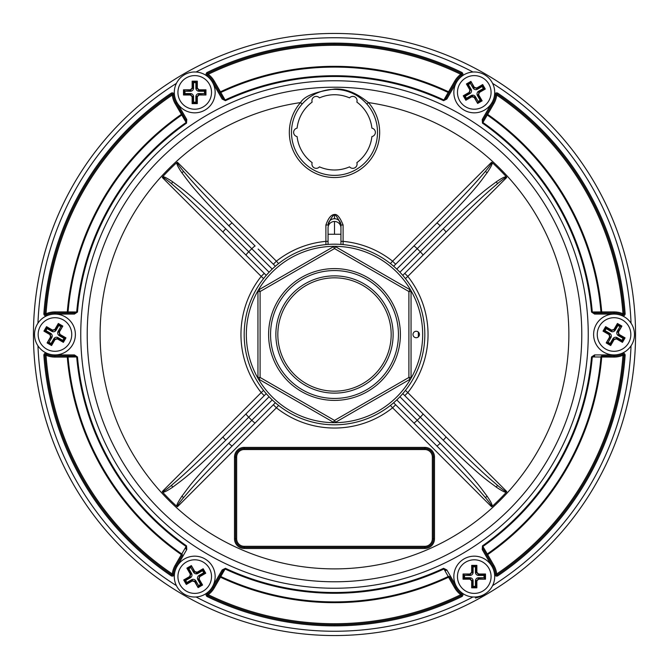 <?xml version="1.0" encoding="UTF-8"?>
<svg xmlns="http://www.w3.org/2000/svg" width="669" height="669" viewBox="0 0 669 669"><rect width="100%" height="100%" fill="white"/><g stroke="black" fill="none" stroke-linecap="round" stroke-linejoin="round"><path stroke-width="1" d="M33.45 334.5A301.05 301.05 0 0 0 334.5 635.55A301.05 301.05 0 0 0 635.55 334.5A301.05 301.05 0 0 1 334.5 635.55A301.05 301.05 0 0 1 33.45 334.5A301.05 301.05 0 0 1 334.5 33.45A301.05 301.05 0 0 1 635.55 334.5A301.05 301.05 0 0 1 334.5 635.55M68.481 475.442L72.219 482.282A1.079 1.079 150.6 0 1 72.202 482.257L70.513 479.213M70.12 478.502L68.564 475.609M66.582 471.796L66.064 470.784M63.547 465.708L63.195 464.988M60.168 458.482L59.717 457.487M57.986 453.549L57.149 451.592M54.515 445.144L54.323 444.651M51.889 438.245L49.657 431.94M49.523 431.547L48.82 429.456M48.645 428.929L47.675 425.952M47.549 425.559L46.512 422.206M46.161 421.06L48.628 428.871M72.662 483.068L72.394 482.6M45.893 420.165L45.743 419.647M475.475 598.061L485.025 595.218M418.326 336.933A83.868 83.868 0 0 0 418.326 332.067M274.792 265.668L273.73 264.606M278.597 263.569L276.397 261.194L273.353 264.23L258.134 249.01M255.14 246.016L232.16 223.036C195.49 186.015 190.757 179.585 183.666 171.507C178.899 165.795 176.842 162.718 177.494 162.291L176.875 162.55C176.399 163.78 178.054 167.166 181.834 172.711C188.424 181.282 192.312 188.558 228.798 225.754A4.298 0.452 -45 0 1 232.16 223.036L255.14 246.016A4.298 0.452 -45 0 0 251.787 248.734L228.798 225.754M272.233 269.08L251.787 248.734A119.149 119.149 0 0 0 248.734 251.787L269.08 272.233M223.036 232.16A4.298 0.452 -45 0 1 225.754 228.798C186.634 190.506 181.123 188.432 172.711 181.834C166.715 177.854 163.328 176.206 162.55 176.875L162.291 177.494C162.35 176.599 165.419 178.656 171.515 183.666C179.468 190.724 184.117 193.659 223.036 232.16L266.237 275.36L264.23 273.353L261.194 276.397L263.569 278.597M263.569 390.403L261.194 392.603A93.543 93.543 0 0 1 261.194 276.397L162.291 177.494M176.875 506.45L177.494 506.709C176.599 506.65 178.656 503.581 183.666 497.485C190.724 489.532 193.659 484.883 232.16 445.964A4.298 0.452 -135 0 1 228.798 443.246C190.506 482.366 188.432 487.877 181.834 496.289C177.854 502.285 176.206 505.672 176.875 506.45A233.264 233.264 0 0 1 162.55 492.125C163.78 492.601 167.166 490.946 172.711 487.166C181.282 480.576 188.558 476.688 225.754 440.202A4.298 0.452 -135 0 1 223.036 436.84C186.015 473.51 179.585 478.243 171.507 485.334C165.795 490.101 162.718 492.158 162.291 491.506L261.194 392.603L264.23 395.647L223.036 436.84L264.631 395.245M225.754 440.202L269.08 396.767M228.798 443.246L272.233 399.92M232.16 445.964L275.36 402.763L273.353 404.77L276.397 407.806L278.597 405.431M390.403 405.431L392.603 407.806A93.543 93.543 0 0 1 276.397 407.806L177.494 506.709M328.053 244.419L328.053 227.268M177.494 162.291L276.397 261.194A93.543 93.543 0 0 1 325.895 241.358L325.954 244.595M343.046 244.595L343.105 241.358A93.543 93.543 0 0 1 392.603 261.194L390.403 263.569M436.84 223.036A4.298 0.452 45 0 1 440.202 225.754C478.494 186.634 480.568 181.123 487.166 172.711C491.146 166.715 492.794 163.328 492.125 162.55L491.506 162.291C492.401 162.35 490.344 165.419 485.334 171.515C478.276 179.468 475.341 184.117 436.84 223.036L393.64 266.237L395.647 264.23L392.603 261.194L491.506 162.291M492.125 162.55A233.264 233.264 0 0 1 506.45 176.875C505.22 176.399 501.834 178.054 496.289 181.834C487.718 188.424 480.442 192.312 443.246 228.798L399.92 272.233M405.431 278.597L407.806 276.397L404.77 273.353L445.964 232.16C482.985 195.49 489.415 190.757 497.493 183.666C503.205 178.899 506.282 176.842 506.709 177.494L506.45 176.875M445.964 436.84A4.298 0.452 135 0 1 443.246 440.202C482.366 478.494 487.877 480.568 496.289 487.166C502.285 491.146 505.672 492.794 506.45 492.125L506.709 491.506C506.65 492.401 503.581 490.344 497.485 485.334C489.532 478.276 484.883 475.341 445.964 436.84L402.763 393.64L404.77 395.647L407.806 392.603L405.431 390.403M506.45 492.125A233.264 233.264 0 0 1 492.125 506.45C492.601 505.22 490.946 501.834 487.166 496.289C480.576 487.718 476.688 480.442 440.202 443.246L396.767 399.92M491.506 506.709L392.603 407.806L395.647 404.77L436.84 445.964C473.51 482.985 478.243 489.415 485.334 497.493C490.101 503.205 492.158 506.282 491.506 506.709L492.125 506.45M162.291 491.506L162.55 492.125M162.55 176.875A233.264 233.264 0 0 1 176.875 162.55M377.508 132.37A43.008 43.008 0 0 0 334.5 89.362A43.008 43.008 0 0 0 291.492 132.37A43.008 43.008 0 0 0 334.5 175.37A43.008 43.008 0 0 0 377.508 132.37A43.008 43.008 0 0 0 334.5 89.362A43.008 43.008 0 0 0 291.492 132.37A43.008 43.008 0 0 0 334.5 175.37A43.008 43.008 0 0 0 366.829 103.996L368.443 102.583A234.393 234.393 0 0 1 345.848 568.617A234.393 234.393 0 0 1 101.211 357.171A234.393 234.393 0 0 1 300.557 102.583A45.158 45.158 0 0 0 303.266 164.984A45.158 45.158 0 0 0 365.734 164.984A45.158 45.158 0 0 0 368.443 102.583C356.644 92.916 345.329 88.4 334.5 89.052C315.534 91.653 304.219 96.16 300.557 102.583L302.171 103.996M87.213 334.5A247.287 247.287 0 0 1 334.5 87.213A247.287 247.287 0 0 1 581.787 334.5A247.287 247.287 0 0 1 334.5 581.787A247.287 247.287 0 0 1 87.213 334.5M364.58 101.629L361.862 99.188M359.445 97.331L358.634 96.771M355.097 94.613L351.651 92.924M351.459 92.849L348.432 91.678M347.579 91.394L345.413 90.767M342.612 90.131L340.287 89.755M340.028 89.713L337.419 89.462M330.235 89.571L326.497 90.114M325.937 90.223L323.311 90.842M323.194 90.875L320.217 91.804M317.482 92.866L316.713 93.208M314.99 94.036L312.741 95.266M310.734 96.52L308.953 97.766M307.389 98.987L304.905 101.161M304.771 101.287L303.517 102.541M614.05 354.93L614.05 356L601.715 356A1.079 0.761 -90 0 0 600.954 357.012L591.53 356.945L594.574 354.93L614.05 354.93A20.43 20.43 0 0 0 622.137 353.257A2.149 2.149 0 0 1 625.122 355.39A291.375 291.375 0 0 1 497.903 575.741A2.149 2.149 0 0 1 494.567 574.211L495.629 574.086A21.5 21.5 0 0 0 492.894 565.84L483.16 548.981L482.893 546.498L482.458 545.871L482.232 549.517L483.16 548.981L486.731 555.161L487.659 554.626L482.893 546.498A258.769 258.769 0 0 0 592.291 357.012L594.574 356L594.574 354.93M207.281 596.631L208.218 594.699A289.225 289.225 0 0 0 460.782 594.699A22.579 22.579 0 0 1 454.719 587.884L448.556 577.205A268.169 268.169 0 0 1 220.452 577.205L220.77 576.511A267.408 267.408 0 0 0 448.23 576.511L448.556 577.205L449.484 576.661A1.079 0.761 -30 0 0 448.23 576.511L443.58 568.316L446.842 569.946L456.584 586.805L455.648 587.349A21.5 21.5 0 0 0 461.426 593.838A1.079 1.079 0 0 1 461.25 595.669L461.719 596.631A291.375 291.375 0 0 1 207.281 596.631A2.149 2.149 0 0 1 206.93 592.977L207.574 593.838A21.5 21.5 0 0 0 213.352 587.349L223.086 570.481L225.102 569.01L225.42 568.316L222.158 569.946L222.911 570.791M449.484 92.339A1.079 0.761 -150 0 1 448.23 92.489A267.408 267.408 0 0 0 220.77 92.489A1.079 0.761 150 0 1 219.516 92.339L223.086 98.519L225.42 100.685L222.158 99.054L212.416 82.195L213.352 81.651A21.5 21.5 0 0 0 207.574 75.162A1.079 1.079 0 0 1 207.75 73.331L207.281 72.369A291.375 291.375 0 0 1 461.719 72.369A2.149 2.149 0 0 1 462.07 76.023L461.426 75.162A21.5 21.5 0 0 0 455.648 81.651L445.914 98.519L443.898 99.99L443.58 100.685L446.842 99.054L445.914 98.519L449.484 92.339L448.556 91.795L443.898 99.99A258.769 258.769 0 0 0 225.102 99.99L220.444 91.795L219.516 92.339L213.352 81.651L223.086 98.519L222.158 99.054M601.707 313A1.079 0.761 -90 0 1 600.954 311.988A267.408 267.408 0 0 0 487.224 115.001A1.079 0.761 -150 0 1 486.731 113.839L483.16 120.019L482.458 123.129L482.232 119.483L491.966 102.616L492.894 103.16A21.5 21.5 0 0 0 495.629 94.914A1.079 1.079 0 0 1 497.301 94.145L497.903 93.259A291.375 291.375 0 0 1 625.122 313.61A2.149 2.149 0 0 1 622.128 315.743L622.555 314.748A21.5 21.5 0 0 0 614.05 313L594.574 313L592.291 311.988L591.53 312.055L594.574 314.07L594.574 313L601.715 313L601.715 311.921L592.291 311.988A258.769 258.769 0 0 0 482.893 122.502L487.659 114.374L486.731 113.839L492.894 103.16L483.16 120.019L482.232 119.483M43.878 355.39L46.019 355.239A22.579 22.579 0 0 0 54.95 357.079L54.95 354.93L74.426 354.93L77.47 356.962L68.046 357.012A1.079 0.761 90 0 0 67.293 356L67.285 357.079L68.046 357.012A267.408 267.408 0 0 0 181.776 553.999L181.341 554.626L182.269 555.161A1.079 0.761 30 0 0 181.776 553.999L186.107 546.498L185.84 548.981L186.768 549.517L177.034 566.384L176.106 565.84A21.5 21.5 0 0 0 173.371 574.086A1.079 1.079 0 0 1 171.699 574.855L171.097 575.741A291.375 291.375 0 0 1 43.878 355.39A2.149 2.149 0 0 1 46.872 353.257L46.445 354.252A21.5 21.5 0 0 0 54.95 356L74.426 356L76.709 357.012A258.769 258.769 0 0 0 186.107 546.498L186.542 545.871L186.768 549.517M186.768 119.483L186.534 123.138L181.776 115.001A1.079 0.761 150 0 0 182.269 113.839L185.84 120.019L186.107 122.502A258.769 258.769 0 0 0 76.709 311.988L67.285 311.921L67.285 313A1.079 0.761 90 0 0 68.046 311.988A267.408 267.408 0 0 1 181.776 115.001L175.169 103.695L176.106 103.16L185.84 120.019L186.768 119.483L177.034 102.616L176.106 103.16A21.5 21.5 0 0 1 173.371 94.914L174.442 94.789A2.149 2.149 0 0 0 171.097 93.259L171.699 94.145A290.296 290.296 0 0 0 44.948 313.686L43.878 313.61A291.375 291.375 0 0 1 171.097 93.259M67.285 313L74.426 313L77.47 312.055L74.426 314.07L54.95 314.07A20.43 20.43 0 0 0 46.863 315.743A2.149 2.149 0 0 1 43.878 313.61M486.723 555.153A1.079 0.761 -30 0 1 487.224 553.999A267.408 267.408 0 0 0 600.954 357.012L614.05 357.079L614.05 356A21.5 21.5 0 0 0 622.555 354.252A1.079 1.079 0 0 1 624.052 355.314L625.122 355.39M497.903 575.741L497.301 574.855A290.296 290.296 0 0 0 624.052 355.314L622.981 355.239A289.225 289.225 0 0 1 496.699 573.96L495.629 574.086A21.5 21.5 0 0 0 492.894 565.84L493.831 565.305L487.659 554.626A268.169 268.169 0 0 0 601.715 357.079L601.715 356M497.301 574.855A1.079 1.079 0 0 1 495.629 574.086A1.079 1.079 0 0 0 497.301 574.855L496.699 573.96A22.579 22.579 0 0 0 493.831 565.305M461.719 596.631A2.149 2.149 0 0 0 462.07 592.977L460.782 594.699L461.25 595.669A290.296 290.296 0 0 1 207.75 595.669A1.079 1.079 0 0 1 207.574 593.838L208.218 594.699A22.579 22.579 0 0 0 214.281 587.884L220.444 577.205L219.516 576.661A1.079 0.761 30 0 1 220.77 576.511L225.102 569.01A258.769 258.769 0 0 0 443.898 569.01L445.914 570.481L446.842 569.946M449.484 576.661L455.648 587.349L454.719 587.884M461.719 72.369L461.25 73.331A290.296 290.296 0 0 0 207.75 73.331L208.218 74.301A22.579 22.579 0 0 1 214.281 81.116L213.352 81.651M461.25 73.331A1.079 1.079 0 0 1 461.426 75.162L460.782 74.301A289.225 289.225 0 0 0 208.218 74.301L207.574 75.162A1.079 1.079 0 0 1 207.75 73.331A290.296 290.296 0 0 1 461.25 73.331L460.782 74.301A22.579 22.579 0 0 0 454.719 81.116L448.556 91.795A268.169 268.169 0 0 0 220.444 91.795L214.281 81.116M625.122 313.61L624.052 313.686A290.296 290.296 0 0 0 497.301 94.145L496.699 95.04A22.579 22.579 0 0 1 493.831 103.695L492.894 103.16M624.052 313.686A1.079 1.079 0 0 1 622.555 314.748L622.981 313.761A289.225 289.225 0 0 0 496.699 95.04L495.629 94.914A1.079 1.079 0 0 1 497.301 94.145A290.296 290.296 0 0 1 624.052 313.686L622.981 313.761A22.579 22.579 0 0 0 614.05 311.921L601.715 311.921A268.169 268.169 0 0 0 487.659 114.374L493.831 103.695M182.269 555.161L176.106 565.84L175.169 565.305A22.579 22.579 0 0 0 172.301 573.96L171.699 574.855A290.296 290.296 0 0 1 44.948 355.314A1.079 1.079 0 0 1 46.445 354.252L46.019 355.239A289.225 289.225 0 0 0 172.301 573.96L173.371 574.086A1.079 1.079 0 0 1 171.699 574.855A290.296 290.296 0 0 1 44.948 355.314M74.426 354.93L74.075 356M54.95 314.07L54.95 313L74.426 313L74.426 314.07M182.269 113.839L181.341 114.374A268.169 268.169 0 0 0 67.285 311.921L54.95 311.921L54.95 313A21.5 21.5 0 0 0 46.445 314.748A1.079 1.079 0 0 1 44.948 313.686L46.019 313.761A289.225 289.225 0 0 1 172.301 95.04L173.371 94.914A1.079 1.079 0 0 0 171.699 94.145L172.301 95.04A22.579 22.579 0 0 0 175.169 103.695M244.185 546.314L424.815 546.314A7.526 7.526 0 0 0 432.341 538.788L432.341 457.069A7.526 7.526 0 0 0 424.815 449.543L244.185 449.543A7.526 7.526 0 0 0 236.659 457.069L236.659 538.788A7.526 7.526 0 0 0 244.185 546.314L244.185 547.384L424.815 547.384A8.605 8.605 0 0 0 433.42 538.788L433.42 457.069A8.605 8.605 0 0 0 424.815 448.473L244.185 448.473A8.605 8.605 0 0 0 235.58 457.069L235.58 538.788A8.605 8.605 0 0 0 244.185 547.384L244.185 548.463L424.815 548.463A9.675 9.675 0 0 0 434.49 538.788L434.49 457.069A9.675 9.675 0 0 0 424.815 447.394L244.185 447.394A9.675 9.675 0 0 0 234.51 457.069L234.51 538.788A9.675 9.675 0 0 0 244.185 548.463M328.053 225.119A6.447 6.389 0 0 1 334.5 218.73A6.447 6.389 0 0 1 340.947 225.119L340.947 225.001C338.673 219.315 336.524 215.803 334.5 214.473C331.975 216.472 329.825 219.976 328.053 225.001L325.895 225.001L325.895 241.358L328.053 241.358M340.947 225.119L340.947 234.259L340.947 225.001L343.105 225.001C340.069 217.509 337.201 213.996 334.5 214.473C331.138 214.649 328.27 218.161 325.895 225.001M328.053 234.259L340.947 234.259L340.947 244.419M225.754 228.798L248.734 251.787A4.298 0.452 135 0 0 246.016 255.14L266.237 275.36M440.202 443.246A4.298 0.452 135 0 1 436.84 445.964L395.245 404.369M443.246 440.202L399.92 396.767M443.246 228.798A4.298 0.452 45 0 1 445.964 232.16L404.369 273.755M440.202 225.754L396.767 269.08M494.7 576.594A20.43 20.43 0 0 0 474.271 556.165A20.43 20.43 0 0 0 453.841 576.594A20.43 20.43 0 0 0 474.271 597.024A20.43 20.43 0 0 0 494.7 576.594A20.43 20.43 0 0 0 474.271 556.165A20.43 20.43 0 0 0 453.841 576.594A20.43 20.43 0 0 0 474.271 597.024A20.43 20.43 0 0 0 494.7 576.594M463.048 574.002L469.956 574.002L471.678 572.279L471.678 565.364L476.863 565.364L476.863 572.279L478.594 574.002L485.502 574.002L485.502 579.187L478.594 579.187L476.863 580.909L476.863 587.825L471.678 587.825L471.678 580.909L469.956 579.187L463.048 579.187L463.048 574.002L469.973 574.445L472.122 572.296L471.678 565.364M485.502 579.187L478.578 578.744L476.42 580.893L476.42 587.349L472.122 587.382L472.122 580.893L469.973 578.744L463.048 579.187M464.512 575.432L463.525 574.445L463.525 578.744L464.512 577.757L464.512 575.432L469.973 575.432A3.136 3.136 0 0 0 473.108 572.296L473.108 566.835L475.433 566.835L475.433 572.296A3.136 3.136 0 0 0 478.578 575.432L484.038 575.432L484.038 577.757L478.578 577.757A3.136 3.136 0 0 0 475.433 580.893L475.433 586.353L473.108 586.353L473.108 580.893A3.136 3.136 0 0 0 469.973 577.757L469.973 578.744L463.525 578.744M472.08 572.739A2.149 2.149 0 0 0 472.122 572.296L472.122 565.807M476.863 565.364L476.42 565.84L472.122 565.84L476.42 565.84L475.433 566.835M476.42 565.807L476.42 572.296L478.578 574.445L485.502 574.002M478.594 574.002L478.578 574.445A2.149 2.149 0 0 1 478.118 574.395A2.149 2.149 0 0 0 478.578 574.445L485.025 574.445L484.038 575.432M484.038 577.757L485.025 578.744L485.025 574.445M476.863 580.909L476.42 580.893A2.149 2.149 0 0 1 476.47 580.449A2.149 2.149 0 0 0 476.42 580.893L476.863 587.825M473.108 586.353L472.122 587.349L476.42 587.382M472.122 587.382L471.678 587.825M473.108 580.893L472.122 580.893A2.149 2.149 0 0 0 472.071 580.433A2.149 2.149 0 0 1 472.122 580.893L471.678 580.909M469.973 578.744A2.149 2.149 0 0 1 470.424 578.794A2.149 2.149 0 0 0 469.973 578.744L469.956 579.187M472.122 565.84L473.108 566.835M469.956 574.002L469.973 574.445A2.149 2.149 0 0 0 470.424 574.395M475.433 572.296L476.42 572.296A2.149 2.149 0 0 0 476.47 572.756A2.149 2.149 0 0 1 476.42 572.296L476.863 572.279M478.578 577.757L478.578 578.744A2.149 2.149 0 0 0 478.126 578.794A2.149 2.149 0 0 1 478.578 578.744L478.594 579.187M476.42 587.349L475.433 586.353M624.261 316.805A20.43 20.43 0 0 0 596.355 324.289A20.43 20.43 0 0 0 603.831 352.195A20.43 20.43 0 0 0 631.737 344.711A20.43 20.43 0 0 0 624.261 316.805A20.43 20.43 0 0 0 596.355 324.289A20.43 20.43 0 0 0 603.831 352.195A20.43 20.43 0 0 0 631.737 344.711A20.43 20.43 0 0 0 624.261 316.805M606.189 342.929L609.643 336.942L609.007 334.584L603.028 331.13L605.621 326.639L611.6 330.101L613.958 329.466L617.42 323.478L621.902 326.071L618.449 332.058L619.084 334.416L625.063 337.87L622.471 342.361L616.492 338.899L614.134 339.534L610.68 345.522L606.189 342.929L610.036 337.151L609.25 334.216L603.028 331.13M621.902 326.071L618.056 331.849L618.85 334.784L624.436 338.012L622.312 341.759L616.693 338.514L613.757 339.3L610.68 345.522M608.163 342.377L606.808 342.737L610.529 344.886L610.17 343.532L608.163 342.377L610.889 337.644A3.136 3.136 0 0 0 609.743 333.354L605.01 330.628L606.173 328.613L610.906 331.347A3.136 3.136 0 0 0 615.187 330.193L617.922 325.469L619.937 326.623L617.203 331.356A3.136 3.136 0 0 0 618.348 335.646L623.082 338.372L621.919 340.387L617.194 337.653A3.136 3.136 0 0 0 612.904 338.807L613.757 339.3L610.529 344.886M609.61 334.475A2.149 2.149 0 0 0 609.25 334.216L603.63 330.971L605.813 327.258L603.664 330.988L605.01 330.628M605.621 326.639L606.173 328.613M605.779 327.241L611.399 330.486L614.334 329.7L617.42 323.478M613.958 329.466L614.334 329.7A2.149 2.149 0 0 1 614.067 330.068A2.149 2.149 0 0 0 614.334 329.7L617.562 324.114L617.922 325.469M619.937 326.623L621.284 326.263L617.562 324.114M619.084 334.416L618.85 334.784A2.149 2.149 0 0 1 618.491 334.525A2.149 2.149 0 0 0 618.85 334.784L625.063 337.87M621.919 340.387L622.279 341.742L624.461 338.029M622.312 341.759L622.471 342.361M617.194 337.653L616.693 338.514A2.149 2.149 0 0 0 616.274 338.322A2.149 2.149 0 0 1 616.693 338.514L616.492 338.907M613.757 339.3A2.149 2.149 0 0 1 614.025 338.932A2.149 2.149 0 0 0 613.757 339.3L614.134 339.534M609.643 336.942L610.036 337.151A2.149 2.149 0 0 0 610.22 336.733M610.906 331.347L611.399 330.486A2.149 2.149 0 0 0 611.817 330.678A2.149 2.149 0 0 1 611.399 330.486L611.6 330.093M617.203 331.356L618.056 331.849A2.149 2.149 0 0 0 617.872 332.267A2.149 2.149 0 0 1 618.056 331.849L618.449 332.058M624.436 338.012L623.082 338.372M464.06 74.711A20.43 20.43 0 0 0 456.584 102.616A20.43 20.43 0 0 0 484.49 110.101A20.43 20.43 0 0 0 491.966 82.195A20.43 20.43 0 0 0 464.06 74.711A20.43 20.43 0 0 0 456.584 102.616A20.43 20.43 0 0 0 484.49 110.101A20.43 20.43 0 0 0 491.966 82.195A20.43 20.43 0 0 0 464.06 74.711M477.641 103.427L474.187 97.44L471.829 96.813L465.85 100.266L463.257 95.776L469.237 92.322L469.872 89.964L466.418 83.976L470.901 81.384L474.354 87.371L476.721 88.007L482.7 84.545L485.293 89.036L479.305 92.489L478.678 94.847L482.132 100.835L477.641 103.427L474.564 97.206L471.62 96.42L465.85 100.266M470.901 81.384L473.986 87.606L476.922 88.392L482.508 85.164L484.691 88.877L479.071 92.121L478.285 95.057L482.132 100.835M478.151 101.437L477.783 102.792L481.513 100.643L480.158 100.283L478.151 101.437L475.416 96.712A3.136 3.136 0 0 0 471.127 95.558L466.402 98.293L465.239 96.277L469.964 93.551A3.136 3.136 0 0 0 471.118 89.261L468.384 84.528L470.399 83.374L473.125 88.099A3.136 3.136 0 0 0 477.415 89.253L482.148 86.518L483.311 88.534L478.578 91.26A3.136 3.136 0 0 0 477.432 95.55L478.285 95.057L481.513 100.643M472.03 96.236A2.149 2.149 0 0 0 471.62 96.42L466.009 99.664M469.237 92.322L469.471 92.69L463.86 95.935L466.034 99.648L463.885 95.918L463.257 95.776M469.964 93.551L469.471 92.69L470.257 89.755L466.418 83.976M469.872 89.964L470.257 89.755A2.149 2.149 0 0 1 470.449 90.173A2.149 2.149 0 0 0 470.257 89.755L467.037 84.169L468.384 84.528M470.399 83.374L470.759 82.019L467.037 84.169M476.721 88.007L476.922 88.392A2.149 2.149 0 0 1 476.52 88.576A2.149 2.149 0 0 0 476.922 88.392L482.7 84.545M483.311 88.534L484.657 88.893L482.541 85.147M484.691 88.877L485.293 89.036M478.578 91.26L479.071 92.121A2.149 2.149 0 0 0 478.703 92.389A2.149 2.149 0 0 1 479.071 92.121L479.305 92.489M478.285 95.057A2.149 2.149 0 0 1 478.101 94.638A2.149 2.149 0 0 0 478.285 95.057L478.678 94.847M463.885 95.918L465.239 96.277M466.034 99.648L466.402 98.293M474.187 97.44L474.564 97.206A2.149 2.149 0 0 0 474.296 96.838M472.849 96.135A2.149 2.149 0 0 0 472.431 96.144M473.125 88.099L473.986 87.606A2.149 2.149 0 0 0 474.254 87.974A2.149 2.149 0 0 1 473.986 87.606L474.354 87.371M482.508 85.164L482.148 86.518M174.3 92.406A20.43 20.43 0 0 0 194.729 112.835A20.43 20.43 0 0 0 215.159 92.406A20.43 20.43 0 0 0 194.729 71.976A20.43 20.43 0 0 0 174.3 92.406A20.43 20.43 0 0 0 194.729 112.835A20.43 20.43 0 0 0 215.159 92.406A20.43 20.43 0 0 0 194.729 71.976A20.43 20.43 0 0 0 174.3 92.406M205.952 94.998L199.044 94.998L197.322 96.721L197.322 103.636L192.137 103.636L192.137 96.721L190.406 94.998L183.498 94.998L183.498 89.813L190.406 89.813L192.137 88.091L192.137 81.175L197.322 81.175L197.322 88.091L199.044 89.813L205.952 89.813L205.952 94.998L199.028 94.555L196.878 96.704L197.322 103.636M183.498 89.813L190.422 90.256L192.58 88.107L192.58 81.651L196.878 81.618L196.878 88.107L199.028 90.256L205.952 89.813M204.488 93.568L205.475 94.555L205.475 90.256L204.488 91.243L204.488 93.568L199.028 93.568A3.136 3.136 0 0 0 195.892 96.704L195.892 102.165L193.567 102.165L193.567 96.704A3.136 3.136 0 0 0 190.422 93.568L184.962 93.568L184.962 91.243L190.422 91.243A3.136 3.136 0 0 0 193.567 88.107L193.567 82.647L195.892 82.647L195.892 88.107A3.136 3.136 0 0 0 199.028 91.243L199.028 90.256L205.475 90.256M196.92 96.261A2.149 2.149 0 0 0 196.878 96.704L196.878 103.193M192.137 103.636L192.58 103.16L196.878 103.16L192.58 103.16L193.567 102.165M192.58 103.193L192.58 96.704L190.422 94.555L183.498 94.998M190.406 94.998L190.422 94.555A2.149 2.149 0 0 1 190.882 94.605A2.149 2.149 0 0 0 190.422 94.555L183.975 94.555L184.962 93.568M184.962 91.243L183.975 90.256L183.975 94.555M192.137 88.091L192.58 88.107A2.149 2.149 0 0 1 192.53 88.551A2.149 2.149 0 0 0 192.58 88.107L192.137 81.175M195.892 82.647L196.878 81.651L192.58 81.618M196.878 81.618L197.322 81.175M195.892 88.107L196.878 88.107A2.149 2.149 0 0 0 196.929 88.567A2.149 2.149 0 0 1 196.878 88.107L197.322 88.091M199.028 90.256A2.149 2.149 0 0 1 198.576 90.206A2.149 2.149 0 0 0 199.028 90.256L199.044 89.813M196.878 103.16L195.892 102.165M199.044 94.998L199.028 94.555A2.149 2.149 0 0 0 198.576 94.605M193.567 96.704L192.58 96.704A2.149 2.149 0 0 0 192.53 96.244A2.149 2.149 0 0 1 192.58 96.704L192.137 96.721M190.422 91.243L190.422 90.256A2.149 2.149 0 0 0 190.874 90.206A2.149 2.149 0 0 1 190.422 90.256L190.406 89.813M192.58 81.651L193.567 82.647M44.739 352.195A20.43 20.43 0 0 0 72.645 344.711A20.43 20.43 0 0 0 65.169 316.805A20.43 20.43 0 0 0 37.263 324.289A20.43 20.43 0 0 0 44.739 352.195A20.43 20.43 0 0 0 72.645 344.711A20.43 20.43 0 0 0 65.169 316.805A20.43 20.43 0 0 0 37.263 324.289A20.43 20.43 0 0 0 44.739 352.195M62.811 326.071L59.357 332.058L59.993 334.416L65.972 337.87L63.379 342.361L57.4 338.899L55.042 339.534L51.58 345.522L47.098 342.929L50.551 336.942L49.916 334.584L43.937 331.13L46.529 326.639L52.508 330.101L54.866 329.466L58.32 323.478L62.811 326.071L58.964 331.849L59.75 334.784L65.972 337.87M47.098 342.929L50.944 337.151L50.15 334.216L44.564 330.988L46.688 327.241L52.307 330.486L55.243 329.7L58.32 323.478M60.837 326.623L62.192 326.263L58.471 324.114L58.83 325.469L60.837 326.623L58.111 331.356A3.136 3.136 0 0 0 59.257 335.646L63.99 338.372L62.827 340.387L58.094 337.653A3.136 3.136 0 0 0 53.813 338.807L51.078 343.532L49.063 342.377L51.797 337.644A3.136 3.136 0 0 0 50.652 333.354L45.918 330.628L47.081 328.613L51.806 331.347A3.136 3.136 0 0 0 56.096 330.193L55.243 329.7L58.471 324.114M59.39 334.525A2.149 2.149 0 0 0 59.75 334.784L65.37 338.029L63.187 341.742L65.336 338.012L63.99 338.372M63.379 342.361L62.827 340.387M63.221 341.759L57.601 338.514L54.666 339.3L51.58 345.522M55.042 339.534L54.666 339.3A2.149 2.149 0 0 1 54.933 338.932A2.149 2.149 0 0 0 54.666 339.3L51.438 344.886L51.078 343.532M49.063 342.377L47.716 342.737L51.438 344.886M49.916 334.584L50.15 334.216A2.149 2.149 0 0 1 50.51 334.475A2.149 2.149 0 0 0 50.15 334.216L43.937 331.13M47.081 328.613L46.721 327.258L44.539 330.971M46.688 327.241L46.529 326.639M51.806 331.347L52.307 330.486A2.149 2.149 0 0 0 52.726 330.678A2.149 2.149 0 0 1 52.307 330.486L52.508 330.093M55.243 329.7A2.149 2.149 0 0 1 54.975 330.068A2.149 2.149 0 0 0 55.243 329.7L54.866 329.466M59.357 332.058L58.964 331.849A2.149 2.149 0 0 0 58.78 332.267M58.094 337.653L57.601 338.514A2.149 2.149 0 0 0 57.183 338.322A2.149 2.149 0 0 1 57.601 338.514L57.4 338.907M51.797 337.644L50.944 337.151A2.149 2.149 0 0 0 51.128 336.733A2.149 2.149 0 0 1 50.944 337.151L50.551 336.942M44.564 330.988L45.918 330.628M204.94 594.289A20.43 20.43 0 0 0 212.416 566.384A20.43 20.43 0 0 0 184.51 558.899A20.43 20.43 0 0 0 177.034 586.805A20.43 20.43 0 0 0 204.94 594.289A20.43 20.43 0 0 0 212.416 566.384A20.43 20.43 0 0 0 184.51 558.899A20.43 20.43 0 0 0 177.034 586.805A20.43 20.43 0 0 0 204.94 594.289M191.359 565.573L194.813 571.56L197.171 572.187L203.15 568.734L205.743 573.224L199.763 576.678L199.128 579.036L202.582 585.024L198.099 587.616L194.646 581.629L192.279 580.993L186.3 584.455L183.707 579.964L189.695 576.511L190.322 574.153L186.868 568.165L191.359 565.573L194.436 571.794L197.38 572.58L203.15 568.734M198.099 587.616L195.013 581.394L192.078 580.608L186.492 583.836L184.31 580.123L189.929 576.879L190.715 573.943L186.868 568.165M190.849 567.563L191.217 566.208L187.487 568.357L188.842 568.717L190.849 567.563L193.584 572.288A3.136 3.136 0 0 0 197.873 573.442L202.598 570.707L203.761 572.723L199.036 575.449A3.136 3.136 0 0 0 197.882 579.739L200.616 584.472L198.601 585.626L195.875 580.901A3.136 3.136 0 0 0 191.585 579.747L186.852 582.482L185.689 580.466L190.422 577.74A3.136 3.136 0 0 0 191.568 573.45L190.715 573.943L187.487 568.357M196.97 572.764A2.149 2.149 0 0 0 197.38 572.58L202.991 569.336M199.763 576.678L199.529 576.31L205.14 573.065L202.966 569.352L205.115 573.082L205.743 573.224M199.036 575.449L199.529 576.31L198.743 579.245L202.582 585.024M199.128 579.036L198.743 579.245A2.149 2.149 0 0 1 198.551 578.827A2.149 2.149 0 0 0 198.743 579.245L201.963 584.831L200.616 584.472M198.601 585.626L198.241 586.981L201.963 584.831M192.279 580.993L192.078 580.608A2.149 2.149 0 0 1 192.48 580.424A2.149 2.149 0 0 0 192.078 580.608L186.3 584.455M185.689 580.466L184.343 580.107L186.459 583.853M184.31 580.123L183.707 579.964M190.422 577.74L189.929 576.879A2.149 2.149 0 0 0 190.297 576.611A2.149 2.149 0 0 1 189.929 576.879L189.695 576.511M190.715 573.943A2.149 2.149 0 0 1 190.899 574.362A2.149 2.149 0 0 0 190.715 573.943L190.322 574.153M205.115 573.082L203.761 572.723M202.966 569.352L202.598 570.707M194.813 571.56L194.436 571.794A2.149 2.149 0 0 0 194.704 572.162M196.151 572.865A2.149 2.149 0 0 0 196.569 572.856M195.875 580.901L195.013 581.394A2.149 2.149 0 0 0 194.746 581.026A2.149 2.149 0 0 1 195.013 581.394L194.646 581.629M186.492 583.836L186.852 582.482M412.99 334.5A3.228 3.228 0 0 0 416.21 337.728A3.228 3.228 0 0 0 419.438 334.5A3.228 3.228 0 0 0 416.21 331.272A3.228 3.228 0 0 0 412.99 334.5M259.02 379.315L333.421 422.273A2.149 2.149 0 0 0 335.579 422.273L409.98 379.315A2.149 2.149 0 0 0 411.05 377.458L411.05 291.542A2.149 2.149 0 0 0 409.98 289.685L335.579 246.727A2.149 2.149 0 0 0 333.421 246.727L259.02 289.685A2.149 2.149 0 0 0 257.95 291.542L257.95 377.458A2.149 2.149 0 0 0 259.02 379.315L260.099 377.458L257.95 377.458M335.579 422.273L334.5 420.416L333.421 422.273M411.05 377.458L408.901 377.458L408.901 291.542L334.5 248.584L260.099 291.542L259.02 289.685A2.149 2.149 0 0 0 257.95 291.542L260.099 291.542L260.099 377.458L334.5 420.416L408.901 377.458L409.98 379.315M333.421 246.727L334.5 248.584L335.579 246.727M409.98 289.685L408.901 291.542L411.05 291.542M244.185 334.5A90.315 90.315 0 0 0 334.5 424.815A90.315 90.315 0 0 0 424.815 334.5A90.315 90.315 0 0 0 334.5 244.185A90.315 90.315 0 0 0 244.185 334.5M312.147 102.089A37.631 37.631 0 0 0 297.103 128.147A4.298 4.298 0 0 0 297.103 136.585A37.631 37.631 0 0 0 312.147 162.642A4.298 4.298 0 0 0 319.456 166.857A37.631 37.631 0 0 0 349.544 166.857A4.298 4.298 0 0 0 356.853 162.642A37.631 37.631 0 0 0 371.897 136.585A4.298 4.298 0 0 0 371.897 128.147A37.631 37.631 0 0 0 356.853 102.089A4.298 4.298 0 0 0 349.544 97.875A37.631 37.631 0 0 0 319.456 97.875A4.298 4.298 0 0 0 312.147 102.089M337.025 169.909L337.694 169.859L337.025 169.909M338.221 169.809L338.798 169.75L338.221 169.809M331.975 169.909L331.306 169.859L331.975 169.909M330.202 169.75L330.678 169.801M266.237 393.64L246.016 413.86A4.298 0.452 45 0 0 248.734 417.213A119.149 119.149 0 0 0 251.787 420.266A4.298 0.452 45 0 0 255.14 422.984L275.36 402.763M340.947 241.358L343.105 241.358L343.105 225.001M506.709 491.506L407.806 392.603A93.543 93.543 0 0 0 407.806 276.397L506.709 177.494M588.243 334.5A253.743 253.743 0 0 0 334.5 80.757A253.743 253.743 0 0 0 80.757 334.5A253.743 253.743 0 0 0 334.5 588.243A253.743 253.743 0 0 0 588.243 334.5M631.034 345.848A296.752 296.752 0 0 1 492.593 585.626M472.941 596.982A296.752 296.752 0 0 1 196.059 596.982M176.407 585.626A296.752 296.752 0 0 1 37.966 345.848M37.966 323.152A296.752 296.752 0 0 1 176.407 83.374M196.059 72.018A296.752 296.752 0 0 1 472.941 72.018M492.593 83.374A296.752 296.752 0 0 1 631.034 323.152M492.894 565.84L491.966 566.384L482.232 549.517M591.53 356.945A258.008 258.008 0 0 1 482.449 545.871M443.58 568.316A258.008 258.008 0 0 1 225.42 568.316M214.281 587.884L212.416 586.805L222.158 569.946M207.574 75.162L206.938 76.023A2.149 2.149 0 0 1 207.281 72.369M454.719 81.116L456.584 82.195L446.842 99.054M225.436 100.676A258.008 258.008 0 0 1 443.555 100.668M495.629 94.914L494.558 94.789A2.149 2.149 0 0 1 497.903 93.259M614.05 311.921L614.05 314.07L594.574 314.07M482.449 123.121A258.008 258.008 0 0 1 591.53 312.055M186.542 545.871A258.008 258.008 0 0 1 77.47 357.003M173.371 574.086L174.442 574.211A2.149 2.149 0 0 1 171.097 575.741M77.47 312.055A258.008 258.008 0 0 1 186.517 123.146M622.128 353.265L622.555 354.252A1.079 1.079 0 0 1 624.052 355.314M213.352 587.349A21.5 21.5 0 0 1 207.574 593.838A1.079 1.079 0 0 0 207.75 595.669A290.296 290.296 0 0 0 461.25 595.669M171.699 94.145A290.296 290.296 0 0 0 44.948 313.686A1.079 1.079 0 0 0 46.445 314.748L46.019 313.761A22.579 22.579 0 0 1 54.95 311.921M614.05 357.079A22.579 22.579 0 0 0 622.981 355.239L622.555 354.252M175.169 565.305L181.341 554.626A268.169 268.169 0 0 1 67.285 357.079L54.95 357.079M46.872 315.735L46.445 314.748M234.51 538.788L236.659 538.788M234.51 457.069L236.659 457.069M244.185 447.394L244.185 449.543M424.815 447.394L424.815 449.543M434.49 457.069L432.341 457.069M434.49 538.788L432.341 538.788M424.815 548.463L424.815 546.314M334.5 214.473L334.5 218.73M328.053 227.87A6.447 6.389 0 0 1 334.5 221.481L334.5 234.259M340.947 227.87A6.447 6.389 180 0 0 334.5 221.481M183.666 171.507A4.298 0.443 145.3 0 0 181.826 172.711M171.515 183.666A4.298 0.443 -55.3 0 1 172.711 181.834M171.507 485.334A4.298 0.443 55.3 0 0 172.711 487.174M183.666 497.485A4.298 0.443 -145.3 0 1 181.834 496.289M393.64 402.763L413.86 422.984A4.298 0.452 -45 0 0 417.213 420.266A119.149 119.149 0 0 0 420.266 417.213A4.298 0.452 -45 0 0 422.984 413.86L402.763 393.64M402.763 275.36L422.984 255.14A4.298 0.452 -135 0 0 420.266 251.787A119.149 119.149 0 0 0 417.213 248.734A4.298 0.452 -135 0 0 413.86 246.016L393.64 266.237M485.334 171.515A4.298 0.443 34.7 0 1 487.166 172.711M497.493 183.666A4.298 0.443 -124.7 0 0 496.289 181.826M497.485 485.334A4.298 0.443 124.7 0 1 496.289 487.166M485.334 497.493A4.298 0.443 -34.7 0 0 487.174 496.289M491.071 576.594A16.8 16.8 0 0 0 474.271 559.794A16.8 16.8 0 0 0 457.471 576.594A16.8 16.8 0 0 0 474.271 593.395A16.8 16.8 0 0 0 491.071 576.594M471.678 572.279L473.108 572.296M469.973 577.757L464.512 577.757M469.973 575.432L469.973 574.445M478.578 575.432L478.578 574.445M475.433 580.893L476.42 580.893M622.446 319.949A16.8 16.8 0 0 0 599.499 326.104A16.8 16.8 0 0 0 605.646 349.051A16.8 16.8 0 0 0 628.592 342.896A16.8 16.8 0 0 0 622.446 319.949M609.007 334.584L609.743 333.354M612.904 338.807L610.17 343.532M610.889 337.644L610.036 337.151M615.187 330.193L614.334 329.7M618.348 335.646L618.85 334.784M465.875 77.855A16.8 16.8 0 0 0 459.728 100.802A16.8 16.8 0 0 0 482.675 106.956A16.8 16.8 0 0 0 488.822 84.01A16.8 16.8 0 0 0 465.875 77.855M471.829 96.813L471.127 95.558M477.432 95.55L480.158 100.283M475.416 96.712L474.564 97.206M471.118 89.261L470.257 89.755M477.415 89.253L476.922 88.392M177.929 92.406A16.8 16.8 0 0 0 194.729 109.206A16.8 16.8 0 0 0 211.529 92.406A16.8 16.8 0 0 0 194.729 75.605A16.8 16.8 0 0 0 177.929 92.406M197.322 96.721L195.892 96.704M199.028 91.243L204.488 91.243M199.028 93.568L199.028 94.555M190.422 93.568L190.422 94.555M193.567 88.107L192.58 88.107M46.554 349.051A16.8 16.8 0 0 0 69.501 342.896A16.8 16.8 0 0 0 63.354 319.949A16.8 16.8 0 0 0 40.408 326.104A16.8 16.8 0 0 0 46.554 349.051M59.993 334.416L59.257 335.646M56.096 330.193L58.83 325.469M58.111 331.356L58.964 331.849M53.813 338.807L54.666 339.3M50.652 333.354L50.15 334.216M203.125 591.145A16.8 16.8 0 0 0 209.272 568.198A16.8 16.8 0 0 0 186.325 562.044A16.8 16.8 0 0 0 180.178 584.99A16.8 16.8 0 0 0 203.125 591.145M197.171 572.187L197.873 573.442M191.568 573.45L188.842 568.717M193.584 572.288L194.436 571.794M197.882 579.739L198.743 579.245M191.585 579.747L192.078 580.608M246.334 334.5A88.166 88.166 0 0 0 334.5 422.666A88.166 88.166 0 0 0 422.666 334.5A88.166 88.166 0 0 0 334.5 246.334A88.166 88.166 0 0 0 246.334 334.5M334.5 400.397A65.897 65.897 0 0 1 268.603 334.5A65.897 65.897 0 0 1 334.5 268.603A65.897 65.897 0 0 1 400.397 334.5A65.897 65.897 0 0 1 334.5 400.397M334.5 398.44A63.94 63.94 0 0 1 270.56 334.5A63.94 63.94 0 0 1 334.5 270.56A63.94 63.94 0 0 1 398.44 334.5A63.94 63.94 0 0 1 334.5 398.44M334.5 275.871A58.629 58.629 0 0 1 393.129 334.5A58.629 58.629 0 0 1 334.5 393.129A58.629 58.629 0 0 1 275.871 334.5A58.629 58.629 0 0 1 334.5 275.871M334.5 391.173A56.673 56.673 0 0 1 277.827 334.5A56.673 56.673 0 0 1 334.5 277.827A56.673 56.673 0 0 1 391.173 334.5A56.673 56.673 0 0 1 334.5 391.173M66.064 470.792L66.674 471.971"/></g></svg>

